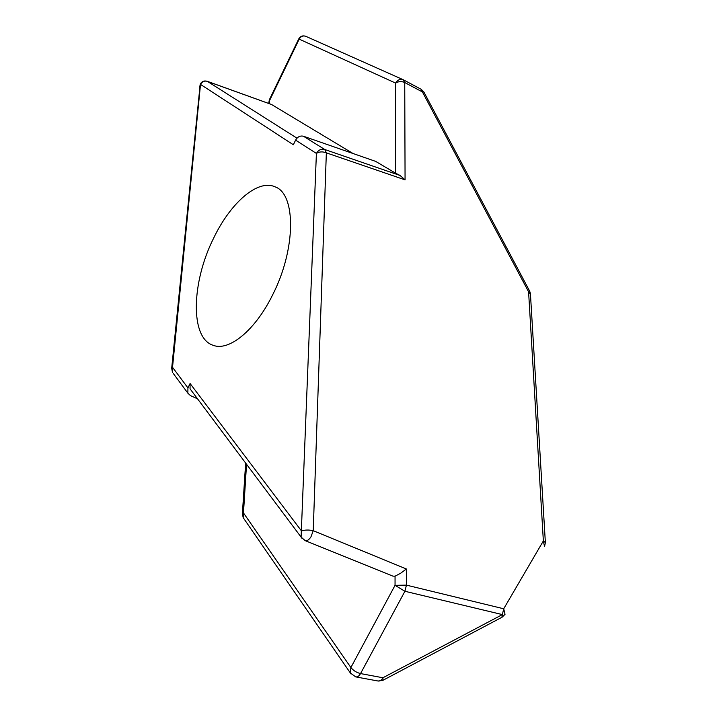 <?xml version="1.0" encoding="UTF-8"?>
<svg xmlns="http://www.w3.org/2000/svg" width="717" height="717" viewBox="0 0 717 717"><rect width="100%" height="100%" fill="white"/><g stroke="black" fill="none" stroke-linecap="round" stroke-linejoin="round"><path stroke-width="1.08" d="M302.045 538.422L301.104 537.114L305.191 540.645C307.046 541.111 308.973 539.856 310.963 536.854L313.23 530.688L406.378 568.984L406.431 585.135L503.71 608.778L505.028 614.317L502.169 617.149M242.364 514.214L243.439 512.897L350.882 667.536L395.049 585.323L395.058 576.154L392.934 576.145L305.191 540.645M395.058 576.154L400.489 573.349L406.378 568.984M383.111 680.209L501.909 617.292L502.366 614.594L404.917 591.274L360.543 673.577L382.932 677.762L502.366 614.594L503.71 608.778L543.352 540.932L545.368 542.581L544.678 545.897M544.481 546.336L543.352 540.932L528.59 291.819L529.72 291.245L530.419 293.576M271.178 104.368L206.881 81.2M272.63 294.866C296.121 249.023 296.094 193.94 275.104 186.85C257.663 178.793 230.282 203.099 213.505 238.411C191.484 282.381 189.844 338.074 213.182 345.316C228.974 351.545 255.234 330.403 272.63 294.866M296.955 138.166L207.383 81.362C204.426 80.573 202.14 81.586 200.509 84.409L293.343 144.753L295.601 140.129C297.591 136.777 300.208 135.486 303.461 136.239L324.729 149.495L400.095 175.486L395.542 173.155L395.65 83.109L299.186 39.13L268.794 102.172M191.054 390.165L190.05 388.829L190.086 383.514L187.926 387.915L187.872 393.185L190.507 395.641L197.516 398.795M271.546 104.494L353.042 153.51M303.461 136.239L375.699 161.406L395.542 173.155M171.632 368.843L172.528 367.292L200.509 84.409L199.658 86.425M190.086 383.514L301.481 530.938C304.895 529.827 308.812 529.738 313.23 530.688L326.343 152.846C322.632 151.421 319.316 151.61 316.403 153.42L295.601 140.129M545.341 542.169L530.455 294.149L528.59 291.819L422.421 91.946L404.738 82.527C401.493 81.129 398.464 81.317 395.65 83.109C397.568 79.892 400.059 78.753 403.124 79.686L404.738 82.527L405.069 179.859L400.095 175.486M395.049 585.323L406.431 585.135L404.917 591.274L395.049 585.323M529.72 291.245L423.881 92.027L422.421 91.946L421.255 89.347L403.707 79.981M405.069 179.859L326.343 152.846L324.729 149.495C321.243 148.625 318.465 149.925 316.403 153.42L301.104 537.114L190.05 388.829M378.128 681.025L382.941 680.299L382.932 677.762C381.543 680.164 379.947 681.258 378.128 681.025L355.766 676.902C357.559 677.117 359.154 676.014 360.543 673.577C356.537 672.564 353.311 670.556 350.882 667.536L350.362 672.994L351.052 674.016M271.393 104.422L207.213 81.281C204.121 80.438 201.782 81.397 200.195 84.167L171.695 368.224L172.439 372.32L172.528 367.292L187.926 387.915M246.54 464.249L243.18 517.647L243.879 518.66M269.35 99.762L269.511 103.741M187.872 393.185L173.371 373.584M423.828 91.91L421.255 89.347L403.124 79.686L305.72 36.28C302.699 35.303 300.369 36.191 298.729 38.942L299.186 39.13C300.799 36.37 302.977 35.42 305.72 36.28L305.872 36.352M268.714 103.454L269.341 99.788L298.729 38.942M355.766 676.902L350.362 672.994L243.18 517.647L242.391 513.766L245.644 463.065"/></g></svg>
